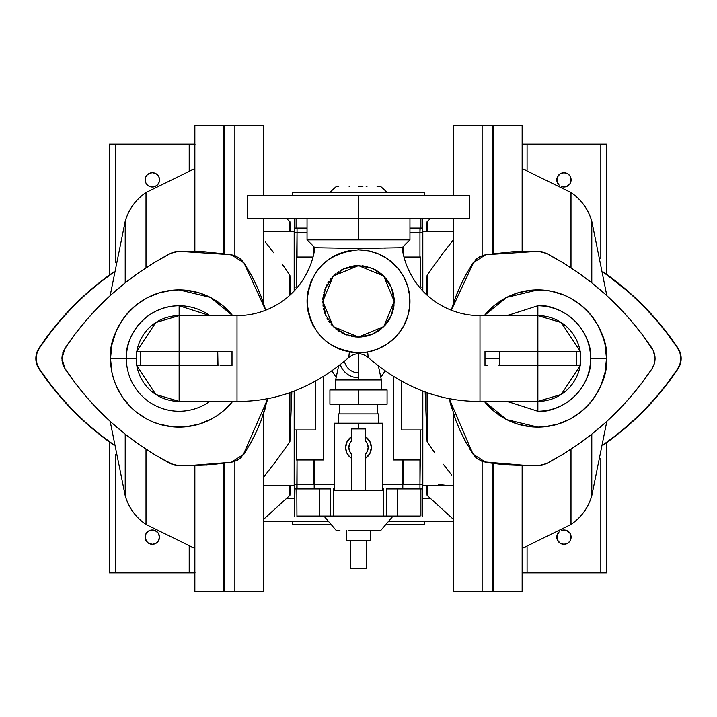 <?xml version="1.0" encoding="UTF-8"?>
<svg xmlns="http://www.w3.org/2000/svg" width="717" height="717" viewBox="0 0 717 717"><rect width="100%" height="100%" fill="white"/><g stroke="black" fill="none" stroke-linecap="round" stroke-linejoin="round"><path stroke-width="1.08" d="M125.215 495.77L125.215 434.152L125.215 495.77C128.755 507.797 135.692 517.369 146.008 524.494C135.692 517.369 128.755 507.797 125.215 495.77L110.158 421.327M591.785 221.23L591.785 282.848L591.785 221.23C588.245 209.203 581.308 199.631 570.992 192.506C581.308 199.631 588.245 209.203 591.785 221.23L606.842 295.673M232.541 401.556L232.684 401.377A68.599 68.599 0 0 1 110.526 358.5L126.362 358.5A52.771 52.771 0 0 0 209.893 401.377A52.771 52.771 0 0 1 126.362 358.5A52.771 52.771 0 0 1 179.133 305.729L179.133 401.377L237.013 401.377L237.013 315.623A78.61 78.61 0 0 0 314.888 247.715L358.634 248.449L358.67 249.875L359.558 249.892M484.45 315.453L506.713 297.385L537.867 289.901C588.648 290.833 609.226 338.433 606.474 358.5L590.638 358.5C592.762 343.067 576.925 306.446 537.867 305.729L507.107 315.623L537.867 305.729C553.309 303.605 589.921 319.441 590.638 358.5C589.921 397.559 553.309 413.395 537.867 411.271L537.867 365.643L576.369 365.643L576.369 351.357L537.867 351.357L537.867 305.729L537.867 315.623L479.987 315.623A78.61 78.61 0 0 1 402.112 247.715L358.634 248.449L402.112 247.715L409.954 239.872L307.046 239.872L314.888 247.715L315.74 247.732L314.888 247.715L307.046 239.872L358.5 239.872L358.5 195.571L247.732 195.571L469.268 195.571L358.5 195.571L358.5 218.434L469.268 218.434L247.732 218.434L358.5 218.434L358.5 239.872L409.954 239.872L402.112 247.715L401.269 247.732M349.358 351.966L348.785 357.523C314.342 387.207 277.085 401.825 237.013 401.377C277.085 401.825 314.342 387.207 348.785 357.523L349.358 351.966L346.643 351.402M381.444 255.279L382.896 256.032M347.915 351.68L353.454 352.531L363.546 352.531L368.538 351.796L378.191 348.865L387.081 344.115L394.879 337.716L398.276 333.97L403.877 325.581L407.74 316.269L409.703 306.374L409.703 296.291L407.74 286.397L403.877 277.076L398.276 268.687L391.141 261.562L387.081 258.55L378.191 253.791L387.081 258.55L395.954 266.052M397.845 268.176L399.987 270.901M405.974 281.485L406.189 282.014M407.534 285.733L409.237 292.769M409.568 295.072L409.864 304.375M409.801 305.254L409.532 307.916M409.022 311.061L408.905 311.635M375.233 349.986L371.908 351.007M370.384 351.393L367.642 351.966L368.215 357.523C402.658 387.207 439.915 401.825 479.987 401.377L479.987 315.623L479.987 401.377L537.867 401.377L537.867 351.357L537.867 365.643L580.653 365.643L580.653 351.357L576.369 351.357L576.369 365.643L580.653 365.643L580.653 358.5L580.053 365.643L580.653 351.357L499.283 351.357L499.283 365.643L499.283 351.357L537.867 351.357L537.867 315.623L561.277 322.578L580.143 351.357L561.277 322.578L537.867 315.623L534.174 315.785M420.18 488.913L420.18 516.07L420.18 488.913L422.035 488.913L422.035 516.07L422.035 488.913L420.18 488.913M346.356 530.365L346.356 540.367L370.644 540.367L370.644 530.365L370.644 540.367L346.356 540.367L346.356 530.365M350.64 540.367L350.64 568.24L366.36 568.24L366.36 540.367L366.36 568.24L350.64 568.24L350.64 540.367M296.82 228.087L296.82 218.434L296.82 228.087L294.965 228.087L294.965 218.434L294.965 228.087L296.82 228.087M265.29 241.97L273.795 252.823L265.29 241.97M282.023 263.892L289.901 275.22L282.023 263.892M289.901 295.18L289.901 275.22L290.788 294.346L289.901 275.22L289.901 295.18M289.901 231.295L289.901 221.625L289.901 231.295M289.901 392.638L289.901 441.78L291.837 391.966L289.901 441.78L273.795 464.177L263.453 477.298L273.795 464.177L289.901 441.78L289.901 392.638M448.833 485.705L438.347 484.351M451.71 475.03L443.205 464.177L451.71 475.03M434.977 453.108L427.099 441.78L434.977 453.108M427.099 392.638L427.099 441.78L425.163 391.966L427.099 441.78L427.099 392.638M427.099 485.705L427.099 495.375L427.099 485.705M427.099 295.18L427.099 275.22L426.212 294.346L427.099 275.22L443.178 252.85L453.547 239.702L443.178 252.85L427.099 275.22L427.099 295.18M263.453 125.538L263.453 195.571L263.453 125.538L234.871 125.538L234.871 128.406M263.453 303.022L263.453 218.434L263.453 303.022M453.547 413.978L453.547 591.462L453.547 413.978M234.871 255.664L234.871 125.35L234.871 255.664M224.152 125.538L224.152 253.693L224.152 125.538L234.871 125.35M482.129 461.336L482.129 591.65L482.129 461.336M492.848 591.462L492.848 463.307L492.848 591.462L482.129 591.65M224.152 537.454L223.435 537.454L224.152 537.454M194.854 125.538L194.854 251.326L194.854 125.538L223.435 125.538L194.854 125.538M223.435 591.462L223.435 463.397L223.435 591.462L194.854 591.462L223.435 591.462M223.435 253.603L223.435 125.538L223.435 253.603M194.854 465.674L194.854 591.462L194.854 465.674M522.146 591.462L522.146 465.674L522.146 591.462L493.565 591.462L522.146 591.462M493.565 125.538L493.565 253.603L493.565 125.538L522.146 125.538L493.565 125.538M493.565 463.397L493.565 591.462L493.565 463.397M522.146 251.326L522.146 125.538L522.146 251.326M242.839 455.653L267.88 398.455L261.176 420.359L256.265 432.01L250.52 443.276L243.977 454.094L238.528 459.507L231.358 462.259L209.005 464.912L186.51 465.799L174.455 465.091L170.529 463.585L154.926 454.793L139.896 445.051L125.511 434.385L111.825 422.842L98.883 410.456L86.748 397.29L75.455 383.389L65.059 368.807L61.931 358.5L62.137 355.775L65.059 348.193L75.455 333.611L86.748 319.71L98.883 306.544L111.825 294.158L125.511 282.615L139.896 271.949L154.926 262.207L170.529 253.415L174.455 251.909L178.614 251.317L205.062 251.81L231.358 254.741L238.528 257.493L243.977 262.906L250.52 273.724L256.265 284.99L261.176 296.641L265.236 308.633A174.365 174.365 0 0 1 265.532 309.636M469.823 449.021L473.023 454.094L449.12 398.455L455.824 420.359L460.735 432.01L466.48 443.276L475.461 457.087L473.023 454.094L485.642 462.259L478.472 459.507L475.461 457.087M232.684 401.377A68.599 68.599 0 0 1 110.526 358.5A68.599 68.599 0 0 1 179.133 289.901L210.287 297.385L232.684 315.623L222.646 305.46M484.316 315.623A68.599 68.599 0 0 1 606.474 358.5C609.226 378.567 588.648 426.167 537.867 427.099A68.599 68.599 0 0 1 484.316 401.377L494.345 411.531L505.53 419.006L517.952 424.15L531.145 426.776L537.867 427.099L506.713 419.615L484.316 401.377M136.257 358.5L126.362 358.5L136.257 358.5M580.743 358.5L580.653 355.641L580.743 358.5A42.877 42.877 -90 0 1 580.653 361.359L580.743 358.5A42.877 42.877 -90 0 0 580.653 355.641M232.012 365.643L226.518 365.643L232.012 365.643L232.012 351.357L232.012 365.643M229.135 365.643L224.054 365.643L229.135 365.643M226.464 365.643L220.128 365.643L226.464 365.643M224.027 365.643L221.894 365.643L224.027 365.643M358.24 249.875L358.366 248.449L314.888 247.715A78.61 78.61 0 0 1 237.013 315.623L179.133 315.623L179.133 351.357L140.631 351.357L140.631 365.643L217.717 365.643L217.717 351.357L179.133 351.357L232.012 351.357L217.717 351.357L217.995 365.643L179.133 365.643L179.133 351.357L136.947 351.357M551.248 291.21L564.127 295.117L570.212 297.994L581.388 305.469L590.898 314.969L598.372 326.163L603.517 338.585L605.157 345.119L606.474 358.5A68.599 68.599 0 0 1 537.867 427.099L544.597 426.776L557.781 424.15L570.212 419.006L581.388 411.531L590.898 402.022L594.913 396.618L601.249 384.751L605.157 371.881L606.474 358.5L590.638 358.5C592.762 373.933 576.925 410.554 537.867 411.271L507.107 401.377L537.867 411.271L537.867 401.377L561.277 394.422L580.143 365.643A42.877 42.877 -90 0 1 537.867 401.377L479.987 401.377C439.915 401.825 402.658 387.207 368.215 357.523L367.642 351.966M484.988 351.357L499.283 351.357L484.988 351.357L487.784 351.357L484.988 351.357L484.988 358.5L484.988 351.357M492.973 351.357L495.106 351.357L492.973 351.357M484.988 365.643L484.988 358.5L499.283 358.5L484.988 358.5L484.988 365.643L487.802 365.643L484.988 365.643M352.907 352.477L358.5 352.782C327.248 349.735 310.103 332.58 307.046 301.328C310.103 270.076 327.248 252.931 358.5 249.875L348.462 250.869L338.809 253.791L329.919 258.55L322.121 264.949L315.722 272.747L310.963 281.638L308.032 291.29L307.297 296.291L307.297 306.374L309.26 316.269L313.123 325.581L318.724 333.97L325.859 341.104L329.919 344.115L338.809 348.865L348.462 351.796M343.022 350.398L343.56 350.568M338.281 348.641L338.809 348.865M333.755 346.445L334.247 346.705M329.453 343.793L329.91 344.106M318.312 333.459L318.787 334.05M312.863 325.088L313.123 325.581M310.757 320.499L310.963 321.019M309.108 315.749L309.26 316.269M307.934 310.828L308.032 311.366M307.243 305.845L307.297 306.365M307.046 300.755L307.046 301.319M307.351 295.727L307.297 296.282M308.149 290.743L308.041 291.281M307.073 299.706L309.179 286.675M311.241 280.983L310.945 281.682M316.045 272.263L315.695 272.783M322.121 264.949L318.536 268.92M329.937 258.541L333.952 256.112M334.722 255.7L334.256 255.951M339.302 253.594L338.818 253.791M344.088 251.936L343.568 252.088M349.009 250.762L348.462 250.869M378.191 253.791L368.538 250.869L358.5 249.875L358.634 248.449L358.33 249.875L357.738 249.883M354.207 250.054L353.463 250.125M152.336 530.006A7.143 7.143 0 0 0 150.937 544.167A7.143 7.143 0 0 0 152.318 544.302A7.143 7.143 0 0 1 145.184 537.158A7.143 7.143 0 0 1 152.336 530.006A7.143 7.143 0 0 1 159.479 537.158A7.143 7.143 0 0 1 152.336 544.302L148.365 543.101L146.393 541.129L145.184 537.158L145.73 534.416L148.365 531.216L152.336 530.006L155.069 530.553L158.278 533.188A7.143 7.143 0 0 0 152.336 530.006M152.336 172.698L155.069 173.245L157.381 174.796L158.932 177.108L159.479 179.842L158.932 182.584L157.381 184.896L155.069 186.447L152.336 186.994L149.602 186.447L147.281 184.896L145.73 182.584L145.184 179.842L145.73 177.108L147.281 174.796L149.602 173.245L152.336 172.698A7.143 7.143 0 0 0 146.385 183.812A7.143 7.143 0 0 0 152.336 186.994A7.143 7.143 0 0 1 145.184 179.842A7.143 7.143 0 0 1 152.336 172.698A7.143 7.143 0 0 1 159.479 179.842A7.143 7.143 0 0 1 152.336 186.994A7.143 7.143 0 0 0 153.725 172.833A7.143 7.143 0 0 0 152.345 172.698M389.842 521.429L453.547 521.429L389.842 521.429M430.603 498.566L422.456 498.566L430.603 498.566M563.938 172.698A7.143 7.143 0 0 0 559.108 185.103A7.143 7.143 0 0 1 563.956 172.698A7.143 7.143 0 0 1 571.099 179.842A7.143 7.143 0 0 1 561.734 186.635A7.143 7.143 0 0 0 569.89 183.821A7.143 7.143 0 0 0 563.965 172.698L567.927 173.899L569.898 175.871L570.965 178.452L570.965 181.24L569.898 183.812L566.69 186.447L563.956 186.994L561.214 186.447M561.214 530.553L563.956 530.006L566.69 530.553L569.898 533.188L570.965 535.76L570.965 538.548L569.898 541.129L567.927 543.101L563.956 544.302A7.143 7.143 0 0 0 569.898 533.188A7.143 7.143 0 0 0 561.734 530.365A7.143 7.143 0 0 1 571.099 537.158A7.143 7.143 0 0 1 557.297 539.758A7.143 7.143 0 0 1 559.108 531.897A7.143 7.143 0 0 0 563.938 544.302M358.599 337.062L372.168 334.346L365.473 336.372L358.5 337.062L362.004 336.891M372.266 334.301L383.765 326.593L378.352 331.039L370.537 334.973M383.837 326.531L391.509 315.014M391.545 314.915L394.233 301.328L393.543 308.301L391.509 315.005L388.211 321.18L382.493 327.803M394.233 301.23L391.518 287.669L393.543 294.355L394.189 303.085M391.473 287.571L383.765 276.063L388.211 281.476L392.145 289.292M383.694 276L372.186 268.319L378.352 271.618L384.975 277.336M372.087 268.283L358.634 265.604M358.5 265.604L383.765 276.063L394.233 301.328L383.765 326.593L358.5 337.062L333.235 326.593L322.767 301.328L333.235 276.063L358.5 265.604L354.996 265.774L365.473 266.285L373.772 269.027M292.751 521.429L292.751 524.288L329.426 524.288L292.751 524.288L292.751 521.429M424.249 524.288L424.249 521.429L424.249 524.288L387.574 524.288L424.249 524.288M424.249 195.571L424.249 192.712L292.751 192.712L292.751 195.571L292.751 192.712L424.249 192.712L424.249 195.571M377.393 413.915L377.393 404.236L377.393 413.915M339.607 404.236L339.607 413.915L339.607 404.236M378.513 423.2L378.513 413.915L338.487 413.915L338.487 423.2L338.487 413.915L378.513 413.915L378.513 423.2M358.5 490.374L382.797 490.661L334.203 490.661L358.5 490.374M334.203 423.2L382.797 423.2L358.5 423.2L358.5 428.918L358.5 423.2L334.203 423.2L334.203 490.661M365.643 458.19L367.597 456.595L370.384 452.418L371.361 447.498A12.861 12.861 0 0 1 365.643 458.19L369.847 453.565L371.361 447.498L369.847 441.439L365.643 436.805A12.861 12.861 0 0 1 371.361 447.498L370.384 442.577L367.597 438.401L365.643 436.805M351.357 436.805L349.403 438.401L346.616 442.577L345.639 447.498L346.499 452.131A12.861 12.861 0 0 0 346.499 452.131L347.987 454.91A12.861 12.861 0 0 0 347.987 454.91L351.357 458.19A12.861 12.861 0 0 1 351.357 436.805L347.153 441.439L345.639 447.498L346.616 452.418L349.403 456.595L351.357 458.19M387.081 404.236L329.919 404.236L387.081 404.236L387.081 389.94L358.5 389.94L358.5 404.236L358.5 389.94L387.081 389.94M335.637 389.94L335.637 379.938L335.637 389.94M378.468 366.279L381.363 379.938L381.363 389.94L381.363 379.938L358.5 379.938L358.5 353.714L358.5 379.938L335.637 379.938L338.532 366.279M340.351 364.828A19.225 19.225 0 0 0 358.5 377.725M344.501 361.359A14.295 14.295 0 0 0 358.5 372.795M329.919 389.94L358.5 389.94L329.919 389.94L329.919 404.236M351.357 453.978A9.644 9.644 0 0 1 351.357 441.018L349.502 444.029L348.856 447.498L349.502 450.975L351.357 453.978L351.357 490.374L365.643 490.374L365.643 453.978L367.498 450.975L368.144 447.498L367.498 444.029L365.643 441.018L365.643 428.918L351.357 428.918L351.357 441.018L351.357 428.918L365.643 428.918L365.643 441.018A9.644 9.644 0 0 1 365.643 453.978L365.643 490.374L351.357 490.374L351.357 453.978L350.29 452.561M348.856 447.498L349.018 445.732M350.29 442.434L351.357 441.018M365.643 441.018L366.71 442.434M368.144 447.498L367.982 449.263M366.71 452.561L365.643 453.978M401.377 429.958L401.377 381.363L401.377 429.958L420.655 429.958L420.655 459.973L393.516 459.973L393.516 376.792L393.516 459.973L402.811 459.973L402.811 484.629L382.797 484.629L402.811 484.629L402.811 459.973L403.519 459.973L403.519 484.629L402.811 484.629L403.519 484.629L403.519 459.973L419.956 459.973L419.956 484.629L403.519 484.629L419.956 484.629L420.655 429.958L401.377 429.958M315.623 429.958L315.623 381.363L315.623 429.958L296.345 429.958L315.623 429.958M323.484 459.973L323.484 376.792L323.484 459.973L314.189 459.973L314.189 484.629L297.044 484.629L297.044 459.973L323.484 459.973M422.627 290.761L422.627 287.042L419.346 287.042L420.655 287.042L420.655 257.027L420.655 287.042L422.627 287.042L422.627 290.761M403.967 257.027L420.655 257.027L403.967 257.027M422.627 429.958L420.655 429.958L422.627 429.958L422.627 391.043L422.627 429.958M294.373 391.043L294.373 429.958L296.345 429.958L296.345 459.973L313.481 459.973L313.481 484.629L313.481 459.973L314.189 459.973L314.189 484.629L334.203 484.629L314.189 484.629L314.189 488.913L330.627 488.913L314.189 488.913L314.189 484.629L294.185 484.629L294.185 391.115L294.185 484.629L297.044 484.629L297.044 488.913L314.189 488.913L296.82 488.913L297.044 459.973L296.345 459.973L296.345 429.958L294.373 429.958L294.373 391.043M313.033 257.027L296.345 257.027L296.345 287.042L297.654 287.042L296.345 287.042L297.044 232.371L307.046 232.371L297.044 232.371L297.044 257.027L313.033 257.027M294.373 287.042L296.345 287.042L294.373 287.042L294.373 290.761L294.373 287.042M403.519 255.252L403.519 246.307L403.519 255.252M409.954 232.371L419.956 232.371L419.956 257.027L419.956 232.371L422.815 232.371L422.815 290.968L422.815 232.371L419.956 232.371L419.956 228.087L409.954 228.087L420.18 228.087L419.956 232.371L409.954 232.371M402.811 251.936L402.811 247.015L402.811 251.936M313.481 255.252L313.481 246.307L313.481 255.252M314.189 247.015L314.189 251.936L314.189 247.015M380.87 377.411L384.939 371.11L380.87 377.411M332.061 371.11L336.13 377.411L332.061 371.11M422.815 391.115L422.815 484.629L419.956 484.629L422.815 484.629L422.815 391.115M294.185 290.968L294.185 232.371L297.044 232.371L297.044 228.087L297.044 232.371L294.185 232.371L294.185 290.968M294.544 484.629L294.544 516.07L294.544 484.629M422.456 516.07L422.456 484.629L422.456 516.07M422.456 232.371L422.456 218.434L422.456 232.371M294.544 218.434L294.544 232.371L294.544 218.434M353.257 265.989L354.996 265.774M349.815 266.67L351.527 266.285M346.445 267.692L348.13 267.136M343.219 269.027L358.401 265.604M340.127 270.685L341.659 269.816M337.214 272.63L338.648 271.618M334.507 274.853L335.834 273.706M332.025 277.336L344.734 268.355M329.802 280.042L330.878 278.662M327.848 282.964L328.789 281.476M326.199 286.056L326.988 284.488M324.855 289.301L333.163 276.135M323.842 292.653L324.308 290.959M323.152 296.085L323.457 294.355M322.811 299.581L322.937 297.824M322.811 303.085L325.455 287.75M323.152 306.571L322.937 304.833M323.842 310.013L323.457 308.301M324.855 313.365L324.308 311.707M326.199 316.609L322.767 301.427M327.857 319.701L326.988 318.178M329.802 322.614L328.789 321.18M332.025 325.33L330.878 323.994M334.507 327.812L325.527 315.095M337.214 330.026L335.834 328.951M340.127 331.98L338.648 331.039M343.219 333.629L341.659 332.84M346.463 334.973L333.306 326.665M349.815 335.995L348.13 335.52M353.257 336.676L351.527 336.372M363.743 336.676L365.473 336.372M367.185 335.986L368.87 335.52M373.781 333.629L375.341 332.84M376.873 331.98L378.352 331.039M379.786 330.026L381.166 328.951M384.975 325.33L386.122 323.994M387.198 322.614L388.211 321.18M389.152 319.701L390.012 318.178M390.801 316.609L391.509 315.005M392.145 313.365L392.692 311.707M393.158 310.013L393.543 308.301M393.848 306.571L394.063 304.833M394.189 299.581L394.063 297.824M393.848 296.085L393.543 294.355M393.158 292.644L392.692 290.959M390.801 286.047L390.012 284.488M389.143 282.964L388.211 281.485M387.198 280.042L386.122 278.662M382.493 274.853L381.166 273.706M379.786 272.63L378.352 271.618M376.873 270.685L375.341 269.816M370.528 267.683L368.87 267.136M367.185 266.67L365.473 266.285M363.743 265.989L362.004 265.774M344.913 334.382L358.366 337.062M606.833 144.117L606.833 274.521L606.833 144.117L600.828 144.117L606.833 144.117M606.833 442.479L606.833 572.883L606.833 442.479M327.158 521.429L263.453 521.429L327.158 521.429M109.459 572.883L109.459 441.968L109.459 572.883L115.455 572.883L109.459 572.883M194.854 144.117L115.455 144.117L115.455 262.359L115.455 144.117L109.459 144.117L109.459 275.032L109.459 144.117L195.096 144.117M358.5 337.062L354.996 336.891M522.084 144.117L600.828 144.117L600.828 258.738L600.828 144.117L522.146 144.117M522.146 572.883L600.828 572.883L600.828 458.262L600.828 572.883L606.833 572.883L522.084 572.883M527.076 572.883L527.076 546.748L527.076 572.883M527.076 170.252L527.076 144.117L527.076 170.252M499.283 358.5L499.283 365.643L537.867 365.643L499.005 365.643M294.544 498.566L286.397 498.566L294.544 498.566M152.345 544.302A7.143 7.143 0 0 0 158.278 533.188L159.479 537.158L158.278 541.129L156.306 543.101L152.336 544.302M195.096 572.883L189.207 572.883L189.207 546.488L189.207 572.883L194.854 572.883M189.207 144.117L189.207 170.512L189.207 144.117M189.207 572.883L115.455 572.883L115.455 454.641L115.455 572.883L189.207 572.883M385.567 248.046L384.231 248.073M358.67 249.875L358.5 249.875A51.454 51.454 0 0 1 409.954 301.328A51.454 51.454 0 0 1 358.5 352.782L365.894 352.253M399.136 269.762L397.577 267.853M407.901 286.943L407.65 286.11M409.694 306.526L409.739 305.98M351.106 352.253L354.189 352.603M179.133 351.357L136.347 351.357L136.347 365.643L140.631 365.643L136.347 365.643L136.347 351.357L140.631 351.357L140.631 365.643L179.133 365.643L179.133 401.377L155.723 394.422L136.857 365.643A42.877 42.877 90 0 0 179.133 401.377L182.826 401.215M136.947 365.643L136.347 358.5L136.947 365.643M559.108 185.103L556.948 181.24L557.351 177.108L559.986 173.899L563.956 172.698M563.956 544.302L559.986 543.101L557.351 539.892L556.948 535.76L559.108 531.897M402.112 247.715A78.61 78.61 0 0 0 479.987 315.623L537.867 315.623A42.877 42.877 -90 0 1 580.143 351.357M580.053 351.357L537.867 351.357M315.74 247.732L314.888 247.715M232.165 402.022L222.655 411.531L217.242 415.537L211.47 419.006L199.048 424.15L185.855 426.776L172.403 426.776L159.219 424.15L152.873 421.883L146.788 419.006L135.612 411.531L130.619 407.014L122.087 396.618L115.751 384.751L113.483 378.415L111.843 371.881L110.526 358.5C107.774 338.433 128.352 290.833 179.133 289.901L172.403 290.224L159.219 292.85L146.788 297.994L135.612 305.469L126.102 314.978L122.087 320.382L115.751 332.249L111.843 345.119L110.526 358.5L126.362 358.5C124.238 343.067 140.075 306.446 179.133 305.729A52.771 52.771 0 0 1 209.893 315.623L179.133 305.729L179.133 315.623A42.877 42.877 90 0 0 136.857 351.357L155.723 322.578L179.133 315.623L237.013 315.623L237.013 401.377L181.284 401.323M344.133 350.738L341.776 349.986M308.059 311.483L307.898 310.658M307.45 307.736L307.19 305.119M307.091 303.425L307.064 300.154M310.927 281.727L311.187 281.109M316.932 271.008L319.226 268.086M324.389 262.807L326.181 261.293M328.081 259.832L329.569 258.783M334.167 255.996L335.923 255.091M338.29 254.015L344.877 251.712M136.347 361.359L136.347 355.641A42.877 42.877 90 0 0 136.347 361.359M535.716 315.677L537.867 315.623M222.655 305.469L211.47 297.994L199.048 292.85L185.855 290.224L179.133 289.901A68.599 68.599 0 0 1 232.684 315.623M474.161 261.346L451.307 310.201L455.824 296.641L460.735 284.99L466.48 273.724L473.023 262.906L478.472 257.493L485.642 254.741L511.938 251.81L538.386 251.317L542.545 251.909L546.471 253.415L562.074 262.207L577.104 271.949L591.489 282.615L605.175 294.158L618.117 306.544L630.252 319.71L641.545 333.611L653.286 350.568L655.069 358.5L654.271 363.886L651.941 368.807L641.545 383.389L630.252 397.29L618.117 410.456L605.175 422.842L591.489 434.385L577.104 445.051L562.074 454.793L546.471 463.585L540.484 465.512L530.49 465.799L507.994 464.912L485.642 462.259A285.85 285.85 0 0 0 507.994 464.912M551.256 291.219L544.597 290.224L531.136 290.224M531.145 290.224L517.952 292.85L505.53 297.994L494.345 305.469L484.835 314.978M230.363 462.411A285.85 285.85 0 0 0 231.358 462.259L186.51 465.799L178.614 465.683L170.529 463.585C127.42 440.838 92.26 409.246 65.059 368.807L62.729 363.886L61.931 358.5L65.059 348.193C92.26 307.754 127.42 276.162 170.529 253.415L178.614 251.317L231.358 254.741L243.977 262.906L265.693 310.201M652.094 348.408A18.579 18.579 0 0 0 651.941 348.193C656.082 355.067 656.082 361.933 651.941 368.807C624.74 409.246 589.58 440.838 546.471 463.585L538.386 465.683L530.49 465.799L483.751 461.856M653.142 366.728A18.579 18.579 0 0 0 653.286 366.432L651.941 368.807A18.579 18.579 0 0 0 652.129 368.529M654.191 364.128A18.579 18.579 0 0 0 654.271 363.886L653.823 365.177M654.827 361.476A18.579 18.579 0 0 0 654.863 361.225L654.612 362.569M655.06 358.76A18.579 18.579 0 0 0 655.069 358.5L655.015 359.862M654.899 356.035A18.579 18.579 0 0 0 654.863 355.775L655.015 357.138M654.343 353.364A18.579 18.579 0 0 0 654.271 353.114L654.612 354.431M653.393 350.801A18.579 18.579 0 0 0 653.286 350.568L653.823 351.823M466.48 273.724L473.023 262.906L485.642 254.741L538.386 251.317L546.471 253.415C589.58 276.162 624.74 307.754 651.941 348.193L641.545 333.611M529.505 465.79A285.85 285.85 0 0 0 530.49 465.799M186.51 465.799A285.85 285.85 0 0 0 187.495 465.79M244.703 452.974A174.365 174.365 0 0 1 243.977 454.094L231.358 462.259L235.086 461.255M249.866 444.441A174.365 174.365 0 0 0 250.52 443.276L243.977 454.094M255.799 432.996A174.365 174.365 0 0 0 256.265 432.01L253.504 437.666M260.791 421.354A174.365 174.365 0 0 0 261.167 420.368L258.828 426.23M264.923 409.407A174.365 174.365 0 0 0 265.227 408.385L263.327 414.354M261.553 297.645A174.365 174.365 0 0 0 261.185 296.659L263.3 302.574M256.722 285.975A174.365 174.365 0 0 0 256.265 284.99L258.828 290.77M250.986 274.566A174.365 174.365 0 0 0 250.538 273.76M244.515 263.731A174.365 174.365 0 0 0 243.977 262.906L241.539 259.913M614.532 436.761L603.185 445.051M624.516 428.712L631.238 422.86M641.383 413.288L617.57 434.385M650.669 403.653L644.198 410.456M662.105 390.406L667.608 383.416M678.748 367.642L678.031 368.807A285.85 285.85 0 0 1 603.32 444.961M679.913 365.168L679.375 366.432M680.702 362.56L680.352 363.886M681.096 359.853L680.953 361.225M681.096 357.12L681.15 358.5M680.702 354.431L680.953 355.775M679.904 351.823L680.352 353.114M672.878 340.727L667.644 333.629M662.024 326.477L656.351 319.728M650.086 312.72L644.207 306.544M638.103 300.513L631.274 294.167L644.198 306.544L656.342 319.71L667.635 333.611L678.031 348.193A18.579 18.579 0 0 1 678.031 368.807L667.635 383.389L656.342 397.29M624.408 288.198L617.588 282.623M606.277 274.127L603.32 272.039A285.85 285.85 0 0 1 678.031 348.193L679.375 350.568M631.292 294.185L603.32 272.048M44.311 376.542L38.969 368.807A18.579 18.579 0 0 1 38.969 348.193A285.85 285.85 0 0 1 113.68 272.039M54.886 390.406L49.365 383.389M66.439 403.77L72.758 410.42M79.497 417.061L85.771 422.869M92.394 428.641L99.43 434.385L85.735 422.842L72.802 410.456L60.658 397.29M106.188 439.575L113.68 444.961A285.85 285.85 0 0 1 38.969 368.807L36.047 361.225L36.648 353.114L38.969 348.193L49.365 333.611L60.658 319.71L72.802 306.544L85.735 294.158L99.43 282.615L113.815 271.949M106.519 277.183L99.43 282.615M92.17 288.557L85.753 294.149M83.064 296.596L72.802 306.544M66.618 313.042L60.676 319.692M54.626 326.916L49.383 333.593M38.252 349.358L37.625 350.568M37.087 351.832L36.648 353.114M36.298 354.44L36.047 355.775M35.904 357.147L35.85 358.5M35.904 359.88L36.047 361.225M36.298 362.569L36.648 363.886M37.096 365.186L37.625 366.432M603.185 271.949L617.57 282.615L631.265 294.158M518.158 465.53L538.386 465.683L542.545 465.091L546.471 463.585L562.074 454.793M569.782 449.971L577.086 445.069M584.4 439.817L591.48 434.394M598.874 428.336L605.094 422.913M611.825 416.667L618.117 410.456M624.041 404.236L630.252 397.29M635.997 390.451L641.545 383.389M652.658 349.358L651.941 348.193M636.248 326.871L630.261 319.719M623.933 312.648L618.126 306.553M611.771 300.28L605.256 294.23M598.399 288.261L591.525 282.641M580.259 274.172L577.104 271.949M569.665 266.957L562.083 262.207M554.591 257.824L546.497 253.433L542.545 251.909L538.386 251.317L511.938 251.81M485.642 254.741L481.914 255.745M480.139 256.534L478.472 257.493M476.904 258.622L475.461 259.913M463.496 279.325L460.744 284.981M458.172 290.77L455.824 296.641M453.682 302.619L451.773 308.624M450.079 402.327L451.773 408.376M453.691 414.408L455.824 420.341M458.172 426.23L460.735 432.001M463.514 437.72L466.48 443.276M476.904 458.378L478.472 459.507M480.148 460.475L481.914 461.255M485.66 462.259L509.966 465.055M113.815 445.051L99.43 434.385M191.869 251.255L174.455 251.909L170.529 253.415L154.926 262.207M147.209 267.038L139.914 271.94M132.609 277.174L125.538 282.597M118.466 288.377L111.906 294.087M105.229 300.271L98.892 306.526M92.708 313.033L86.748 319.71M81.29 326.199L75.455 333.611M70.069 340.925L63.714 350.568M63.177 351.823L62.729 353.114M62.379 354.44L62.137 355.775M61.985 357.138L61.931 358.5M61.985 359.862L62.137 361.225M62.388 362.569L62.729 363.886M63.177 365.177L63.714 366.432M64.342 367.642L75.455 383.389M80.985 390.424L86.739 397.29M92.726 403.985L98.883 410.456M105.238 416.729L111.744 422.77M133.066 440.166L139.842 445.015M142.88 447.094L154.926 454.793M162.66 459.31L174.455 465.091L178.614 465.683L199.855 465.485M206.532 465.091L231.358 462.259M236.852 460.475L238.528 459.507M240.096 458.369L241.539 457.087M253.343 279.021L250.52 273.724M240.096 258.622L238.528 257.493M236.852 256.525L235.086 255.745M233.24 255.144L205.062 251.81M603.364 272.326A285.85 285.85 0 0 1 677.673 348.193A18.579 18.579 0 0 1 677.673 368.807A285.85 285.85 0 0 1 603.364 444.674M591.785 495.77L591.785 434.152L591.785 495.77C588.245 507.797 581.308 517.369 570.992 524.494C581.308 517.369 588.245 507.797 591.785 495.77L606.842 421.327M113.636 444.674A285.85 285.85 0 0 1 39.327 368.807A18.579 18.579 0 0 1 39.327 348.193A285.85 285.85 0 0 1 113.636 272.326M125.215 221.23L125.215 282.848L125.215 221.23C128.755 209.203 135.692 199.631 146.008 192.506C135.692 199.631 128.755 209.203 125.215 221.23L110.158 295.673M602.827 445.051L617.212 434.385L630.906 422.842L643.848 410.456L655.983 397.29L667.276 383.389L677.673 368.807L679.994 363.886L680.792 358.5L679.994 353.114L677.673 348.193L667.276 333.611L655.983 319.71L643.848 306.544L630.906 294.158L617.212 282.615L602.827 271.949M570.992 192.506L570.992 267.826L570.992 192.506L522.146 168.549M570.992 524.494L570.992 449.174L570.992 524.494L522.146 548.451M114.173 271.949L99.788 282.615L86.094 294.158L73.152 306.544L61.017 319.71L49.724 333.611L39.327 348.193L37.006 353.114L36.209 358.5L37.006 363.886L39.327 368.807L49.724 383.389L61.017 397.29L73.152 410.456L86.094 422.842L99.788 434.385L114.173 445.051M146.008 524.494L146.008 449.174L146.008 524.494L194.854 548.451M146.008 192.506L146.008 267.826L146.008 192.506L194.854 168.549M492.848 253.693L492.848 125.538L492.848 253.693M224.152 463.307L224.152 591.462L224.152 463.307M482.129 125.35L482.129 255.664L482.129 125.35L492.848 125.538M234.871 591.65L234.871 461.336L234.871 591.65L224.152 591.462M453.547 125.538L453.547 195.571L453.547 125.538L482.129 125.538M453.547 218.434L453.547 303.022L453.547 218.434M263.453 591.462L263.453 413.978L263.453 591.462L234.871 591.462M427.099 231.295L427.099 221.625L427.099 231.295M289.901 485.705L289.901 495.375L289.901 485.705M263.453 231.295L294.544 231.295L263.453 231.295M422.456 231.295L453.547 231.295L422.456 231.295M422.456 485.705L453.547 485.705L422.456 485.705M294.544 485.705L263.453 485.705L294.544 485.705M338.765 186.635L337.098 186.635M379.176 186.635L380.763 186.635M362.874 186.635L358.446 186.635M349.923 186.635L349.152 186.635M379.911 186.635L380.44 186.635M378.226 186.635L377.079 186.635M366.97 186.635L366.163 186.635M422.035 228.087L420.18 228.087L422.035 228.087L422.035 218.434L422.035 228.087M307.046 228.087L297.044 228.087L307.046 228.087M337.824 530.365L336.13 530.365L337.089 530.365L336.13 530.365L323.932 516.07M370.411 530.365L380.44 530.365M378.235 530.365L348.399 530.365M397.406 488.913L397.406 516.07L386.373 516.07L386.373 488.913L419.956 488.913L419.956 484.629L419.956 488.913L386.373 488.913L386.373 516.07L333.486 516.07L383.514 516.07L383.514 488.913L383.514 516.07L420.18 516.07L397.406 516.07L397.406 488.913M319.594 516.07L319.594 488.913L319.594 516.07L330.627 516.07L330.627 488.913L330.627 516.07L296.82 516.07L319.594 516.07M324.595 516.07L324.102 516.07M391.581 516.07L392.405 516.07M337.089 530.365L336.56 530.365M338.774 530.365L339.921 530.365M350.03 530.365L350.837 530.365M367.086 530.365L367.848 530.365M294.965 488.913L296.82 488.913L294.965 488.913L294.544 516.07L294.965 488.913M333.486 488.913L334.203 488.913L333.486 488.913L333.486 516.07L330.627 516.07L333.486 516.07L333.486 488.913M382.797 488.913L383.514 488.913L382.797 488.913M296.82 488.913L296.937 516.07M402.811 484.629L402.811 488.913L402.811 484.629M286.397 218.434L289.901 221.625L290.708 231.295M453.547 519.466L427.099 495.375L426.292 485.705M482.129 591.462L453.547 591.462M223.435 563.598L224.152 563.598M492.848 153.402L493.565 153.402M307.046 218.434L307.046 239.872M247.732 218.434L247.732 195.571M382.797 423.2L382.797 490.661M469.268 195.571L469.268 218.434M409.954 218.434L409.954 239.872M348.785 357.523C355.256 352.477 361.735 352.477 368.215 357.523M492.848 563.598L493.565 563.598M223.435 153.402L224.152 153.402M426.292 231.295L427.099 221.625L430.603 218.434M263.453 519.466L289.901 495.375L290.708 485.705M420.18 218.434L420.18 228.087M329.426 192.712L336.13 186.635M387.574 192.712L380.87 186.635M393.068 516.07L380.87 530.365"/></g></svg>
